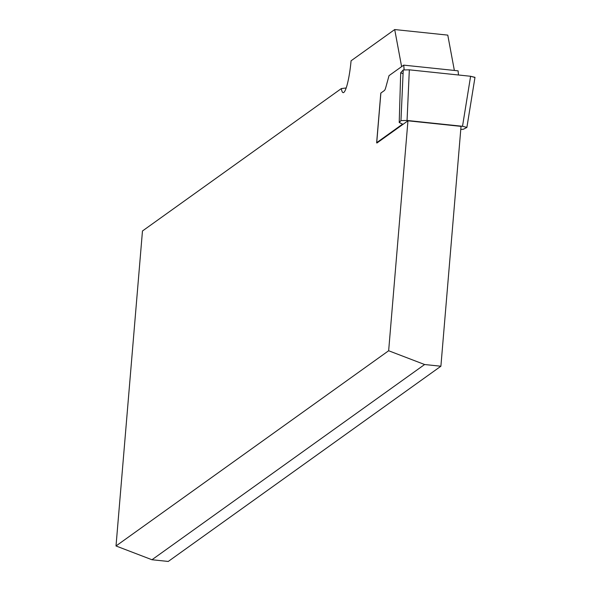 <?xml version="1.0" encoding="UTF-8"?>
<svg xmlns="http://www.w3.org/2000/svg" width="591" height="591" viewBox="0 0 591 591"><rect width="100%" height="100%" fill="white"/><g stroke="black" fill="none" stroke-linecap="round" stroke-linejoin="round"><path stroke-width="0.89" d="M474.987 77.34L470.606 76.269L409.334 69.834L407.059 120.468L400.964 120.586L399.213 122.492L402.552 124.14L376.718 142.638A5.304 0.702 4.8 0 0 376.644 142.741A5.304 0.702 4.8 0 0 376.94 143.007L407.953 120.8L461.032 126.371L440.893 366.228L168.258 561.45L151.976 559.743L116.013 545.973L142.468 230.985L341.332 88.584A29.816 4.565 -84 0 0 343.164 92.654A29.816 4.565 -84 0 0 351.076 60.792L394.707 29.55L401.614 66.635M440.893 366.228L424.611 364.521L388.649 350.751L116.013 545.973M388.649 350.751L407.953 120.8M454.361 70.447L447.779 35.12L394.707 29.55M346.193 87.956L341.332 88.584M424.611 364.521L151.976 559.743M466.772 127.493L463.425 129.23L460.773 129.444M407.059 120.468L462.517 126.289L466.897 127.361M404.141 69.701L403.712 65.136L458.091 70.839L458.483 74.991M403.712 65.136L389.026 75.648L385.827 87.276A13.253 2.032 -84 0 1 384.379 90.534L380.877 93.038A5.304 0.702 4.8 0 0 380.803 93.142A5.304 0.702 4.8 0 0 380.863 93.26M409.334 69.834L403.239 69.952L400.698 72.715L399.213 122.492M403.069 73.764L400.698 72.715L403.239 69.952L409.334 69.834L470.606 76.269L474.861 77.465M376.718 142.638L380.877 93.038M462.517 126.289L470.606 76.269M400.964 120.586L403.239 69.952M466.883 127.442L474.972 77.421M376.644 142.741L380.803 93.142"/></g></svg>
